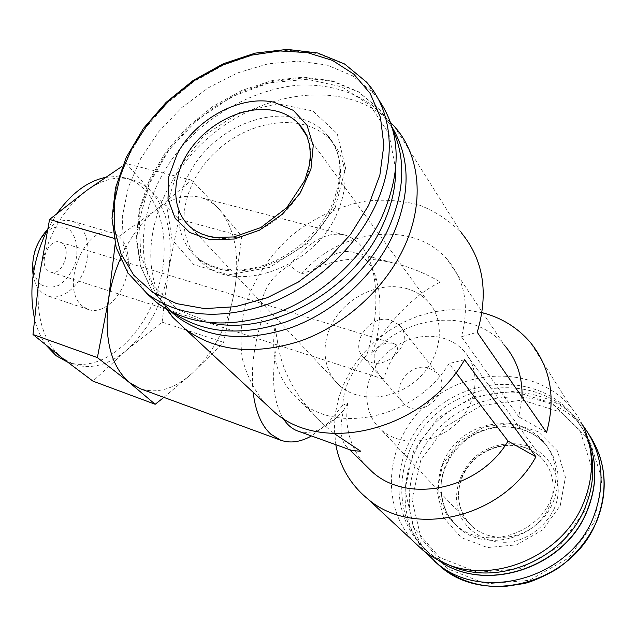 <?xml version="1.0" encoding="UTF-8"?>
<svg xmlns="http://www.w3.org/2000/svg" width="636" height="636" viewBox="0 0 636 636"><rect width="100%" height="100%" fill="white"/><g stroke="black" fill="none" stroke-linecap="round" stroke-linejoin="round"><path stroke-width="0.48" stroke-dasharray="3.18 2.39" d="M429.284 368.268L436.662 372.688C454.923 389.367 421.445 421.652 404.265 403.94C388.517 390.647 409.433 361.01 429.284 368.268M391.212 320.266L398.923 324.773C417.939 341.961 382.18 376.456 364.349 358.132C347.979 344.426 370.414 312.992 391.212 320.266M381.807 377.808C376.218 372.394 373.698 364.531 374.238 354.228C378.659 344.982 385.233 341.453 393.962 343.639L396.602 344.95L397.754 346.859L397.5 349.196L388.501 365.644L383.643 378.666L383.087 378.953L381.807 377.808M554.075 508.983C565.65 483.408 552.032 453.317 526.886 445.717C510.676 441.249 493.011 444.365 478.495 454.096C460.059 468.422 452.005 492.717 459.216 513.443C467.706 533.66 490.292 545.601 513.936 541.498C531.41 537.07 546.237 525.074 554.075 508.983M120.291 258.939C129.879 237.427 142.035 220.883 156.774 209.3L115.625 238.802L113.939 238.309M163.873 397.373L192.223 373.292C174.606 388.978 157.267 394.113 140.214 388.699M219.587 209.689L191.659 180.139L156.774 209.3C171.998 197.915 186.412 193.932 200.03 197.343C207.535 199.354 214.054 203.472 219.587 209.689C235.01 229.008 240.026 255.903 234.62 290.358C228.157 324.71 214.022 352.36 192.223 373.292L223.594 342.367L234.62 290.358L241.72 236.338L219.587 209.689M546.547 432.544L518.801 416.826L522.013 397.055M482.796 312.848L466.935 310.042L450.606 309.676L434.181 311.727L418.027 316.108L402.493 322.69L387.904 331.332L374.556 341.818L362.751 353.934L352.718 367.417L344.696 381.982L338.869 397.333L335.379 413.13L334.337 429.038L335.816 444.707M518.801 416.826L461.426 336.762C469.726 306.043 464.916 280.174 446.997 259.154L504.221 344.982C472.453 307.363 404.87 314.105 370.78 354.864L366.821 355.023C351.66 370.701 343.623 387.459 342.725 405.307L347.717 403.073C344.402 426.303 349.903 446.615 364.213 463.986M455.948 372.624L449.04 363.538C416.723 417.288 337.843 435.286 299.946 400.998C278.425 381.783 270.117 357.058 275.022 326.809L261.468 320.989C258.407 296.686 267.716 278.171 289.404 265.45L301.392 274.044L313.739 269.513C328.073 254.988 341.413 249.256 353.743 252.309C366.098 256.189 374.214 267.422 378.086 286.017C381.306 303.086 380.487 322.182 375.63 343.313L370.78 354.864M283.02 418.257C272.653 400.362 270.841 374.994 277.566 342.168L275.022 326.809M277.566 342.168C281.899 373.133 298.419 401.618 327.119 427.63L334.194 433.561M347.717 403.073L343.591 410.268C338.909 429.729 340.681 442.632 348.902 448.984L351.899 450.487M313.739 269.513C337.414 257.556 365.247 255.696 397.23 263.924C412.168 267.947 426.613 274.005 440.549 282.09C418.711 292.123 397.071 312.53 375.63 343.313M446.997 259.154C412.995 219.468 339.425 229.079 301.392 274.044M461.426 336.762L477.223 332.278M464.606 359.73L449.04 363.538M394.527 126.636L461.251 232.673C449.39 220.581 435.422 211.383 419.331 205.094C402.429 200.602 384.828 199.243 366.519 201C339.075 205.786 312.642 218.235 290.27 236.679C268.591 256.713 253.462 280.023 244.9 306.6C240.837 324.193 239.963 341.484 242.3 358.473C246.522 374.914 253.891 389.677 264.401 402.771M253.144 392.293C250.83 370.359 253.613 346.588 261.468 320.989M289.404 265.45C308.842 241.171 327.333 231.035 344.887 235.026C359.531 239.565 369.126 252.699 373.666 274.442C378.126 298.785 375.844 325.648 366.821 355.023M342.725 405.307L326.848 424.228L311.449 435.946M582.616 425.047L581.232 423.345C548.137 383.627 483.002 382.26 442.41 416.675C401.276 450.463 391.895 513.546 425.516 552.271M551.213 498.902C559.632 476.841 556.826 457.451 542.778 440.716C521.79 417.327 481.015 418.401 457.348 441.623C433.275 464.455 431.804 504.117 455.654 524.748C482.422 550.307 536.458 536.466 551.213 498.902M590.2 448.73L585.74 435.493L583.514 430.731L579.173 423.178L572.996 414.807C538.565 373.666 469.519 375.2 430.016 414.068C389.725 452.164 387.555 519.326 429.546 553.177L439.595 560.173L450.693 565.754M585.74 435.493L584.245 428.6L581.972 423.751L577.56 416.063L571.279 407.533C537.277 366.813 469.94 366.32 428.545 402.493C386.553 438.005 378.054 503.299 413.98 541.904M390.56 122.406L382.021 114.909C335.625 79.492 257.341 93.047 205.77 140.079C153.825 186.73 134.228 261.452 166.473 309.144M392.158 127.351L383.778 116.126L371.726 104.884C351.295 90.487 325.624 83.833 297.95 85.16C260.768 88.786 222.966 106.856 193.431 134.45C141.995 183.605 126.349 260.434 164.422 304.843L170.957 311.616M335.872 216.2C349.728 185.354 347.868 159.859 330.275 139.697C303.881 111.817 249.018 119.242 214.745 152.767C179.988 185.823 172.857 238.198 202.407 263.034C235.225 294.206 311.497 268.949 335.872 216.2M378.269 99.105L373.419 93.094L352.654 75.851L327.174 65.087L298.483 61.104L268.13 63.823L237.61 72.909L208.362 87.784L181.697 107.667L158.793 131.62L140.699 158.579L128.313 187.326L122.327 216.566L123.225 244.884L131.207 270.817L146.153 292.91M343.591 410.268L337.072 417.224C323.295 430.302 310.233 434.913 297.871 431.065M223.594 342.367L162.101 322.158L126.429 350.301L92.951 381.139M191.659 180.139L126.326 163.635L151.408 191.714L178.78 219.102L168.476 270.419L162.101 322.158M241.72 236.338L178.78 219.102M47.938 270.602C38.2 263.328 48.9 237.88 59.871 242.133C73.172 245.464 63.346 276.899 50.514 272.057L47.938 270.602M40.426 284.26C33 276.859 30.918 262.74 35.33 248.636C39.352 239.724 44.727 233.015 51.452 228.515C58.377 225.939 64.594 226.543 70.103 230.311C77.147 238.047 78.872 251.792 74.627 265.339C70.803 273.941 65.643 280.555 59.156 285.166C52.359 288.013 46.118 287.711 40.426 284.26M47.342 229.668C55.412 221.829 63.528 218.959 71.685 221.066C85.637 225.041 91.894 246.593 85.526 266.579C79.381 286.629 61.962 300.788 48.225 296.106L42.278 292.767C37.588 288.784 34.535 282.925 33.12 275.165M82.775 306.298C58.568 288.633 85.669 222.497 112.58 232.951C126.31 236.854 132.232 258.733 125.737 279.148C119.457 299.628 102.118 314.232 88.611 309.621L82.775 306.298M46.158 345.3C40.791 337.859 36.872 328.78 34.4 318.056M47.509 229.334L57.153 213.195M105.258 177.436L115.386 176.506L125.022 177.834C159.493 186.912 173.397 240.44 157.839 289.181C142.869 338.106 100.957 374.183 67.44 362.019L67.329 361.979M168.476 270.419C162.482 303.754 148.466 330.378 126.429 350.301C108.605 365.191 90.892 369.81 73.299 364.166L62.002 357.861C42.636 341.453 35.044 314.43 39.225 276.787C45.832 238.762 61.724 209.928 86.894 190.291C102.277 179.503 117 175.878 131.056 179.4C138.799 181.475 145.58 185.577 151.408 191.714C167.666 210.739 173.358 236.974 168.476 270.419M406.372 288.513C414.736 290.859 421.803 295.048 427.575 301.074C445.884 319.98 442.537 355.492 419.259 377.712C396.228 400.163 359.388 403.407 339.775 385.758C321.419 369.675 320.242 339.735 336.031 317.054C351.684 294.293 382.029 281.748 406.372 288.513M443.276 338.225C451.25 340.602 458.007 344.712 463.557 350.555C481.142 368.88 478.375 402.612 456.608 423.385C435.072 444.381 400.195 446.965 381.298 429.888C363.625 414.322 362.051 385.742 376.766 364.341C391.355 342.852 420.07 331.364 443.276 338.225M594.692 521.568L601.99 479.226L589.556 440.144L560.825 412.152L522.172 400.116L481.206 405.545L445.311 426.907L420.746 460.241L411.985 499.729L421.112 538.318L447.188 568.552L485.825 583.88L529.438 580.31L568.648 557.979L594.692 521.568M589.397 435L584.253 428.139C550.593 387.682 483.837 387.276 443.745 423.449C403.009 458.938 396.705 523.818 433.975 560.745M560.252 505.541L565.412 477.231L557.422 450.876L538.31 431.741L512.179 423.306L484.195 426.843L459.558 441.432L442.759 464.312L436.94 491.31L443.411 517.442L461.307 537.611L487.43 547.548L516.623 544.861L542.77 529.82L560.252 505.541M553.32 501.669C561.691 479.703 558.885 460.377 544.885 443.69C523.961 420.364 483.344 421.398 459.78 444.516C435.811 467.245 434.388 506.765 458.159 527.339C484.847 552.819 538.652 539.082 553.32 501.669M584.842 510.652L592.156 468.963L580.04 430.524L551.817 403.041L513.769 391.299L473.375 396.761L437.942 417.916L413.638 450.829L404.909 489.752L413.813 527.721L439.436 557.39L477.461 572.336L520.423 568.671L559.092 546.562L584.842 510.652M588.109 439.484L582.377 428.259L575.071 418.083C540.759 377.061 471.984 378.507 432.663 417.2C392.563 455.122 390.464 522.029 432.329 555.777L438.625 560.411M392.794 129.617L386.768 118.853L379.382 109.193L358.426 91.95L332.652 81.424L303.682 77.902L273.178 81.329L242.745 91.314L213.903 107.182L188.049 128.09L166.425 152.982L150.112 180.664L140 209.793L136.764 238.913L140.787 266.484L152.139 290.93L170.464 310.71L173.032 312.65M395.687 169.12L388.866 133.528L370.112 105.314L341.858 86.83L307.188 79.285L269.441 82.807L231.909 96.688L197.653 119.504L169.359 149.325L149.333 183.772L139.371 220.104L140.651 255.29L153.562 286.16L177.492 309.573L210.675 322.81M331.181 210.039C345.165 179.026 343.345 153.411 325.696 133.21C299.214 105.282 244.081 112.874 209.586 146.622C174.598 179.901 167.308 232.506 196.953 257.389C229.85 288.641 306.576 263.105 331.181 210.039M335.244 207.439L345.571 168.095L337.231 133.671L312.769 110.95L277.741 103.755L239.112 112.707L203.894 135.667L178.223 168.437L166.751 205.277L172.014 239.581L193.773 264.632L228.507 274.863L269.473 267.382L307.911 243.19L335.244 207.439M373.419 93.094L366.511 82.108L344.752 64.323L317.921 53.599L287.726 50.22L255.903 54.084L224.118 64.753L193.964 81.527L166.878 103.493L144.165 129.553L126.954 158.475L116.181 188.852L112.556 219.189L116.523 247.865L128.162 273.242L147.147 293.697M524.271 447.331C531.322 449.7 537.341 453.548 542.333 458.89C558.146 475.664 556.468 505.254 537.984 522.887C519.699 540.719 489.299 542.071 472.222 526.513C456.266 512.314 454.048 486.969 466.442 468.414C478.717 449.787 503.744 440.502 524.271 447.331M306.767 135.81C317.897 160.113 304.882 197.152 276.453 219.285C248.151 241.585 210.389 244.55 190.681 227.314L339.775 385.758M364.349 358.132L404.265 403.94M398.923 324.773L436.662 372.688M349.585 449.652L348.902 448.984M327.119 427.63L299.946 400.998M344.887 235.026L200.03 197.343M581.232 423.345L592.275 439.579L598.373 452.276M542.778 440.716L544.885 443.69C525.622 422.566 489.656 421.501 465.488 440.43C451.608 452.021 443.499 466.315 441.146 483.304C440.597 493.313 442.72 503.664 447.529 514.365L455.654 524.748M438.57 560.38L429.546 553.177M572.996 414.807L582.989 429.3L589.023 441.758M571.279 407.533L530.193 342.232M164.422 304.843L167.785 309.907M371.726 104.884L382.021 114.909M383.778 116.126L379.382 109.193L358.275 91.632L332.342 80.844L303.237 77.139L272.637 80.43L242.133 90.32L213.235 106.156L187.342 127.065L165.71 151.996L149.428 179.742L139.387 208.958L136.247 238.206L140.405 265.975L151.924 290.668L171.99 312.141M330.275 139.697L325.696 133.21C342.661 150.907 344.362 175.687 330.792 207.567L324.606 218.355L317.03 228.634L308.206 238.182L298.348 246.768L287.679 254.201L276.445 260.331L264.91 265.021L253.351 268.209L242.046 269.855L231.258 269.982L221.217 268.678L212.09 266.063L203.989 262.263L196.953 257.389L202.407 263.034M397.23 263.924L353.743 252.309M378.086 286.017L373.666 274.442M337.072 417.224L326.848 424.228M112.58 232.951L71.685 221.066M88.611 309.621L48.225 296.106M131.056 179.4L125.022 177.834M73.299 364.166L67.44 362.019M463.557 350.555L542.333 458.89C537.468 453.707 531.577 449.946 524.644 447.617C505.246 441.09 480.792 449.294 467.977 466.991C455.607 484.346 453.969 508.514 472.222 526.513L381.298 429.888M305.495 133.194L427.575 301.074M393.962 343.623L59.871 242.133M383.087 378.961L50.514 272.057"/><path stroke-width="0.95" d="M177.054 154.349C195.236 119.274 240.074 94.7 273.957 102.229L293.363 110.362L307.037 125.356L313.222 145.7L310.948 169.16L300.279 192.962L282.408 214.173L259.512 230.16L234.43 239.001L210.23 239.748L189.743 232.522L175.194 218.394L168.007 199.148L168.715 177.007L177.054 154.349M311.449 435.946C300.526 442.1 290.286 443.523 280.746 440.231L140.214 388.699L129.315 382.467C110.704 366.002 103.787 338.304 108.565 299.389L97.388 357.591L129.315 382.467L155.176 404.273L163.873 397.373M115.18 243.906L108.565 299.389C110.736 285.477 114.647 271.993 120.291 258.939M461.251 232.673C483.527 259.734 488.853 292.934 477.223 332.278L546.547 432.544C556.071 397.595 550.617 367.489 530.193 342.232C517.593 327.651 501.796 317.857 482.796 312.848M335.816 444.707C339.823 466.578 350.476 484.648 367.759 498.91C412.923 538.493 502.512 518.292 535.933 456.783L508.021 441.098L455.948 372.624M364.213 463.986L372.458 472.071C408.137 504.388 479.623 489.545 508.021 441.098M522.013 397.055C522.553 376.695 516.623 359.332 504.221 344.982M334.194 433.561L360.771 451.266L351.899 450.487L297.871 431.065C292.035 428.966 287.09 424.689 283.02 418.257M264.401 402.771L274.847 412.478C323.517 455.193 425.15 429.809 464.606 359.73L535.933 456.783M280.746 440.231L270.841 434.197C261.444 425.651 255.537 411.683 253.144 392.293M425.516 552.271L436.55 562.9C481.563 602.825 569.641 579.158 593.444 517.187C606.402 482.811 602.793 452.093 582.616 425.047M413.98 541.904L423.139 550.426L430.341 555.641L439.73 560.96L450.693 565.754C497.567 587.139 564.665 559.179 585.009 507.735C593.157 487.892 594.891 468.223 590.2 448.73M444.691 563.21C492.987 585.263 562.391 556.309 583.443 503.14C593.865 477.207 594.135 452.363 584.245 428.6M166.473 309.144L172.507 317.006L184.917 328.828C215.556 351.43 253.915 355.548 300.001 341.158C343.329 325.934 383.222 290.541 402.978 249.606C425.15 204.22 420.571 155.613 394.527 126.636L390.56 122.406M170.957 311.616L176.347 316.211C206.446 338.471 244.272 342.438 289.817 328.112C332.644 312.968 372.171 277.916 391.824 237.466C410.713 195.427 410.824 158.722 392.158 127.351M146.153 292.91L156.464 302.362C187.588 325.227 226.885 329.05 274.37 313.834C319.034 297.775 360.397 261.006 381.059 218.824C402.063 171.887 401.133 131.978 378.269 99.105M155.176 404.273L92.951 381.139L62.002 357.861L33 334.504L39.225 276.787L49.568 219.436L86.894 190.291L121.754 166.56M97.388 357.591L33 334.504M113.939 238.309L49.568 219.436M33.12 275.165C31.045 257.866 35.783 242.706 47.342 229.668M67.329 361.979L56.119 355.715L46.158 345.3M34.4 318.056C28.58 289.229 32.945 259.655 47.509 229.334M57.153 213.195C71.653 193.137 87.689 181.22 105.258 177.436M132.209 147.814L120.419 174.884L114.377 202.383L114.512 229.119L121.007 253.836L133.822 275.269L152.568 292.218L176.522 303.611L204.609 308.611L235.407 306.687L267.239 297.735L298.252 282.098L326.578 260.609L350.5 234.525L368.594 205.412L379.883 175.035L383.842 145.183L380.471 117.517L370.216 93.476L353.862 74.189L332.509 60.42L307.371 52.629L279.776 50.936L251.037 55.221L222.441 65.111L195.196 80.08L170.424 99.423L149.126 122.311L132.209 147.814M433.975 560.745L440.621 566.684C485.419 606.418 572.893 582.997 596.473 521.448C608.541 489.966 606.18 461.156 589.397 435M438.625 560.411C484.346 593.801 564.617 568.505 587.092 510.652C596.989 485.999 597.331 462.277 588.109 439.484M173.032 312.65C203.639 333.622 241.449 336.643 286.478 321.721C328.844 306.067 367.727 271.151 387.268 231.091C404.512 193.535 406.356 159.716 392.794 129.617M210.675 322.81C269.354 336.524 351.676 292.004 381.489 227.712C391.045 207.869 395.775 188.343 395.687 169.12M373.865 208.711C397.405 161.472 393.143 111.435 366.511 82.108L344.577 63.974L317.571 52.963L287.234 49.385L255.298 53.106L223.451 63.679L193.241 80.406L166.123 102.372L143.402 128.472L126.222 157.458L115.514 187.93L111.992 218.402L116.094 247.293L127.923 272.947L147.147 293.697C178.414 316.633 218.013 320.353 265.951 304.867C311.052 288.521 352.901 251.307 373.865 208.711M305.495 133.194L298.387 123.424L303.428 129.593L307.228 136.923L309.621 145.39L310.4 154.85L309.422 165.05L304.724 180.56L286.725 207.702L260.816 227.577L233.786 236.942L215.397 237.459L208.171 236.115L201.62 233.921L195.793 230.963L190.681 227.314C170.408 209.928 171.116 175.623 190.848 148.554C210.436 121.404 246.323 104.781 274.331 110.64C283.95 112.683 291.964 116.945 298.387 123.424L306.767 135.81M372.458 472.071L349.585 449.652M598.373 452.276C606.704 474.774 606.084 497.932 596.512 521.774C587.672 540.91 574.435 556.699 556.802 569.14C543.542 576.629 532.745 581.415 524.414 583.49L504.245 586.591C479.783 587.394 458.572 580.763 440.621 566.684L436.55 562.9M589.023 441.758C597.379 464.121 596.751 487.2 587.131 510.994C564.625 568.807 484.433 593.952 438.57 560.38M423.139 550.426L367.759 498.91M274.847 412.478L184.917 328.828M167.785 309.907L172.507 317.006M176.347 316.211L171.99 312.141M156.464 302.362L147.147 293.697"/></g></svg>

